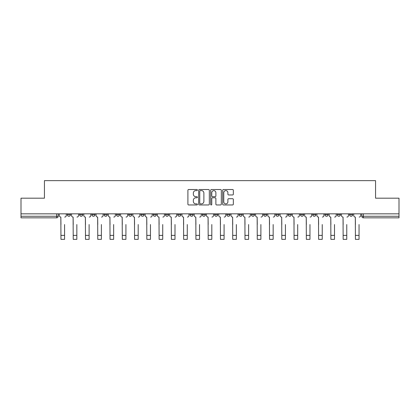 <?xml version="1.0" encoding="UTF-8"?>
<svg xmlns="http://www.w3.org/2000/svg" width="420" height="420" viewBox="0 0 420 420"><rect width="100%" height="100%" fill="white"/><g stroke="black" fill="none" stroke-linecap="round" stroke-linejoin="round"><path stroke-width="0.63" d="M197.416 190.06A0.541 0.541 0 0 0 196.875 189.52L188.674 189.52A0.772 0.772 0 0 0 187.903 190.291L187.903 204.188A0.772 0.772 0 0 0 188.674 204.96L196.875 204.96A0.541 0.541 0 0 0 197.416 204.419A0.541 0.541 0 0 0 196.875 203.879L195.815 203.879A2.473 2.473 0 0 1 193.342 201.406L193.342 200.251A2.473 2.473 0 0 1 195.815 197.778L196.875 197.778A0.541 0.541 0 0 0 197.416 197.237A0.541 0.541 0 0 0 196.875 196.697L195.815 196.697A2.473 2.473 0 0 1 193.342 194.229L193.342 193.069A2.473 2.473 0 0 1 195.815 190.601L196.875 190.601A0.541 0.541 0 0 0 197.416 190.06M324.991 214.699L324.991 213.833L324.991 214.699A1.575 1.575 0 0 0 326.56 216.274A1.575 1.575 0 0 1 324.991 214.699L328.135 214.699A1.575 1.575 0 0 1 326.56 216.274M190.024 213.833L190.024 214.699L193.168 214.699A1.575 1.575 0 0 1 191.594 216.274A1.575 1.575 0 0 1 190.024 214.699L190.024 213.833M177.755 213.833L177.755 214.699L180.899 214.699A1.575 1.575 0 0 1 179.324 216.274A1.575 1.575 0 0 1 177.755 214.699L177.755 213.833M116.403 214.699L116.403 213.833L116.403 214.699A1.575 1.575 0 0 0 117.978 216.274A1.575 1.575 0 0 1 116.403 214.699L119.553 214.699A1.575 1.575 0 0 1 117.978 216.274M91.864 213.833L91.864 214.699L95.009 214.699A1.575 1.575 0 0 1 93.439 216.274A1.575 1.575 0 0 1 91.864 214.699L91.864 213.833M79.595 214.699L79.595 213.833L79.595 214.699A1.575 1.575 0 0 0 81.17 216.274A1.575 1.575 0 0 1 79.595 214.699L82.74 214.699A1.575 1.575 0 0 1 81.17 216.274A1.575 1.575 0 0 0 82.74 214.699A1.575 1.575 0 0 1 81.17 216.274M67.326 214.699L67.326 213.833L67.326 214.699A1.575 1.575 0 0 0 68.901 216.274A1.575 1.575 0 0 1 67.326 214.699L70.471 214.699A1.575 1.575 0 0 1 68.901 216.274A1.575 1.575 0 0 0 70.471 214.699A1.575 1.575 0 0 1 68.901 216.274M232.565 194.959A0.772 0.772 0 0 0 233.336 194.187L233.336 190.291A0.772 0.772 0 0 0 232.565 189.52L223.451 189.52A0.772 0.772 0 0 0 222.679 190.291L222.679 204.188A0.772 0.772 0 0 0 223.451 204.96L232.565 204.96A0.772 0.772 0 0 0 233.336 204.188L233.336 199.479A0.772 0.772 0 0 0 232.565 198.707L228.664 198.707A0.772 0.772 0 0 0 227.892 199.479L227.892 201.815A2.063 2.063 0 0 1 225.829 203.879A2.063 2.063 0 0 1 223.76 201.815L223.76 192.665A2.063 2.063 0 0 1 225.829 190.601A2.063 2.063 0 0 1 227.892 192.665L227.892 194.187A0.772 0.772 0 0 0 228.664 194.959L232.565 194.959M21 213.833L21 198.182L44.436 198.182L44.436 180.642L375.564 180.642L375.564 198.182L399 198.182L399 213.833L21 213.833L21 216.274L58.202 216.274L58.202 213.833M209.323 190.291A0.772 0.772 0 0 0 208.551 189.52L199.442 189.52A0.772 0.772 0 0 0 198.671 190.291L198.671 204.188A0.772 0.772 0 0 0 199.442 204.96L208.551 204.96A0.772 0.772 0 0 0 209.323 204.188L209.323 190.291M211.449 189.52L220.558 189.52A0.772 0.772 0 0 1 221.329 190.291L221.329 204.188A0.772 0.772 0 0 1 220.558 204.96L216.657 204.96A0.772 0.772 0 0 1 215.885 204.188L215.885 198.55A0.772 0.772 0 0 0 215.114 197.778L212.531 197.778A0.772 0.772 0 0 0 211.759 198.55L211.759 204.419A0.541 0.541 0 0 1 211.218 204.96A0.541 0.541 0 0 1 210.677 204.419L210.677 190.291A0.772 0.772 0 0 1 211.449 189.52M361.798 213.833L361.798 216.274L399 216.274L399 217.844L363.368 217.844A1.575 1.575 0 0 1 361.798 216.274M399 213.833L399 216.274M58.202 216.274A1.575 1.575 0 0 1 56.632 217.844A1.575 1.575 0 0 0 58.202 216.274A1.575 1.575 0 0 1 56.632 217.844L21 217.844L21 216.274M352.674 213.833L352.674 214.699A1.575 1.575 0 0 1 351.099 216.274A1.575 1.575 0 0 1 349.529 214.699L352.674 214.699L352.674 213.833M349.529 213.833L349.529 214.699M340.405 213.833L340.405 214.699A1.575 1.575 0 0 1 338.83 216.274A1.575 1.575 0 0 1 337.26 214.699L340.405 214.699M337.26 213.833L337.26 214.699M328.135 213.833L328.135 214.699L328.135 213.833M315.866 213.833L315.866 214.699A1.575 1.575 0 0 1 314.291 216.274A1.575 1.575 0 0 1 312.721 214.699L315.866 214.699A1.575 1.575 0 0 1 314.291 216.274A1.575 1.575 0 0 0 315.866 214.699L315.866 213.833M312.721 213.833L312.721 214.699M303.597 213.833L303.597 214.699A1.575 1.575 0 0 1 302.022 216.274A1.575 1.575 0 0 1 300.447 214.699L303.597 214.699L303.597 213.833M300.447 213.833L300.447 214.699M291.328 213.833L291.328 214.699A1.575 1.575 0 0 1 289.753 216.274A1.575 1.575 0 0 1 288.178 214.699L291.328 214.699M288.178 213.833L288.178 214.699M279.058 213.833L279.058 214.699A1.575 1.575 0 0 1 277.483 216.274A1.575 1.575 0 0 1 275.909 214.699L279.058 214.699L279.058 213.833M275.909 213.833L275.909 214.699M266.784 213.833L266.784 214.699A1.575 1.575 0 0 1 265.214 216.274A1.575 1.575 0 0 1 263.639 214.699L266.784 214.699L266.784 213.833M263.639 213.833L263.639 214.699M254.515 213.833L254.515 214.699A1.575 1.575 0 0 1 252.945 216.274A1.575 1.575 0 0 1 251.37 214.699L254.515 214.699M251.37 213.833L251.37 214.699M242.246 213.833L242.246 214.699A1.575 1.575 0 0 1 240.676 216.274A1.575 1.575 0 0 1 239.101 214.699L242.246 214.699M239.101 213.833L239.101 214.699M229.976 213.833L229.976 214.699A1.575 1.575 0 0 1 228.407 216.274A1.575 1.575 0 0 1 226.832 214.699A1.575 1.575 0 0 0 228.407 216.274M226.832 213.833L226.832 214.699L229.976 214.699M217.707 213.833L217.707 214.699A1.575 1.575 0 0 1 216.137 216.274A1.575 1.575 0 0 1 214.562 214.699L217.707 214.699L217.707 213.833M214.562 213.833L214.562 214.699M205.438 213.833L205.438 214.699A1.575 1.575 0 0 1 203.863 216.274A1.575 1.575 0 0 1 202.293 214.699L205.438 214.699A1.575 1.575 0 0 1 203.863 216.274A1.575 1.575 0 0 0 205.438 214.699L205.438 213.833M202.293 213.833L202.293 214.699M193.168 213.833L193.168 214.699M180.899 213.833L180.899 214.699L180.899 213.833M168.63 213.833L168.63 214.699A1.575 1.575 0 0 1 167.055 216.274A1.575 1.575 0 0 1 165.485 214.699L168.63 214.699L168.63 213.833M165.485 213.833L165.485 214.699M156.361 213.833L156.361 214.699A1.575 1.575 0 0 1 154.786 216.274A1.575 1.575 0 0 1 153.216 214.699L156.361 214.699M153.216 213.833L153.216 214.699M144.091 213.833L144.091 214.699A1.575 1.575 0 0 1 142.517 216.274A1.575 1.575 0 0 1 140.941 214.699L144.091 214.699M140.941 213.833L140.941 214.699M131.822 213.833L131.822 214.699A1.575 1.575 0 0 1 130.247 216.274A1.575 1.575 0 0 1 128.672 214.699L131.822 214.699A1.575 1.575 0 0 1 130.247 216.274A1.575 1.575 0 0 0 131.822 214.699M128.672 213.833L128.672 214.699M119.553 213.833L119.553 214.699M107.279 213.833L107.279 214.699A1.575 1.575 0 0 1 105.709 216.274A1.575 1.575 0 0 1 104.134 214.699L107.279 214.699A1.575 1.575 0 0 1 105.709 216.274A1.575 1.575 0 0 0 107.279 214.699L107.279 213.833M104.134 213.833L104.134 214.699M95.009 213.833L95.009 214.699L95.009 213.833M82.74 213.833L82.74 214.699L82.74 213.833M70.471 213.833L70.471 214.699L70.471 213.833M200.293 190.601A0.541 0.541 0 0 0 199.752 191.142L199.752 203.338A0.541 0.541 0 0 0 200.293 203.879L201.411 203.879A2.473 2.473 0 0 0 203.884 201.406L203.884 193.069A2.473 2.473 0 0 0 201.411 190.601L200.293 190.601M215.885 192.701A2.063 2.063 0 0 0 213.822 190.638A2.063 2.063 0 0 0 211.759 192.701L211.759 195.925A0.772 0.772 0 0 0 212.531 196.697L215.114 196.697A0.772 0.772 0 0 0 215.885 195.925L215.885 192.701M59.262 215.486L59.262 213.833L59.262 215.486A1.575 1.575 0 0 0 60.837 217.061L60.953 224.532M60.837 217.061L60.953 239.358L64.575 239.358L64.575 224.532M66.266 215.486L66.266 213.833L66.266 215.486A1.575 1.575 0 0 1 64.691 217.061M64.575 239.358L60.953 239.358M71.531 215.486L71.531 213.833L71.531 215.486A1.575 1.575 0 0 0 73.106 217.061L73.227 224.532M73.106 217.061L73.227 239.358L76.844 239.358L76.844 224.532M78.535 215.486L78.535 213.833L78.535 215.486A1.575 1.575 0 0 1 76.96 217.061M83.806 215.486L83.806 213.833L83.806 215.486A1.575 1.575 0 0 0 85.376 217.061L85.496 224.532M85.376 217.061L85.496 239.358L89.114 239.358L89.114 224.532M90.804 215.486L90.804 213.833L90.804 215.486A1.575 1.575 0 0 1 89.229 217.061M76.844 239.358L73.227 239.358M89.114 239.358L85.496 239.358M96.075 215.486L96.075 213.833L96.075 215.486A1.575 1.575 0 0 0 97.645 217.061L97.766 224.532M97.645 217.061L97.766 239.358L101.383 239.358L101.383 224.532M103.073 215.486L103.073 213.833L103.073 215.486A1.575 1.575 0 0 1 101.498 217.061M108.344 215.486L108.344 213.833L108.344 215.486A1.575 1.575 0 0 0 109.914 217.061L110.035 224.532M109.914 217.061L110.035 239.358L113.652 239.358L113.652 224.532M115.343 215.486L115.343 213.833L115.343 215.486A1.575 1.575 0 0 1 113.767 217.061M120.614 215.486L120.614 213.833L120.614 215.486A1.575 1.575 0 0 0 122.183 217.061L122.304 224.532M122.183 217.061L122.304 239.358L125.921 239.358L125.921 224.532M127.612 215.486L127.612 213.833L127.612 215.486A1.575 1.575 0 0 1 126.037 217.061M101.383 239.358L97.766 239.358M113.652 239.358L110.035 239.358M125.921 239.358L122.304 239.358M132.883 215.486L132.883 213.833L132.883 215.486A1.575 1.575 0 0 0 134.453 217.061L134.573 224.532M134.453 217.061L134.573 239.358L138.191 239.358L138.191 224.532M139.881 215.486L139.881 213.833L139.881 215.486A1.575 1.575 0 0 1 138.311 217.061M138.191 239.358L134.573 239.358M145.152 215.486L145.152 213.833L145.152 215.486A1.575 1.575 0 0 0 146.727 217.061L146.843 224.532M146.727 217.061L146.843 239.358L150.46 239.358L150.46 224.532M152.15 215.486L152.15 213.833L152.15 215.486A1.575 1.575 0 0 1 150.581 217.061M150.46 239.358L146.843 239.358M157.421 215.486L157.421 213.833L157.421 215.486A1.575 1.575 0 0 0 158.996 217.061L159.112 224.532M158.996 217.061L159.112 239.358L162.729 239.358L162.729 224.532M164.419 215.486L164.419 213.833L164.419 215.486A1.575 1.575 0 0 1 162.85 217.061M162.729 239.358L159.112 239.358M169.691 215.486L169.691 213.833L169.691 215.486A1.575 1.575 0 0 0 171.266 217.061L171.381 224.532M171.266 217.061L171.381 239.358L174.998 239.358L174.998 224.532M176.689 215.486L176.689 213.833L176.689 215.486A1.575 1.575 0 0 1 175.119 217.061M174.998 239.358L171.381 239.358M181.96 215.486L181.96 213.833L181.96 215.486A1.575 1.575 0 0 0 183.535 217.061L183.65 224.532M183.535 217.061L183.65 239.358L187.268 239.358L187.268 224.532M188.963 215.486L188.963 213.833L188.963 215.486A1.575 1.575 0 0 1 187.388 217.061M187.268 239.358L183.65 239.358M194.229 215.486L194.229 213.833L194.229 215.486A1.575 1.575 0 0 0 195.804 217.061L195.919 224.532M195.804 217.061L195.919 239.358L199.537 239.358L199.537 224.532M201.233 215.486L201.233 213.833L201.233 215.486A1.575 1.575 0 0 1 199.658 217.061M199.537 239.358L195.919 239.358M206.498 215.486L206.498 213.833L206.498 215.486A1.575 1.575 0 0 0 208.073 217.061L208.189 224.532M208.073 217.061L208.189 239.358L211.811 239.358L211.811 224.532M213.502 215.486L213.502 213.833L213.502 215.486A1.575 1.575 0 0 1 211.927 217.061M211.811 239.358L208.189 239.358M218.768 215.486L218.768 213.833L218.768 215.486A1.575 1.575 0 0 0 220.343 217.061L220.463 224.532M220.343 217.061L220.463 239.358L224.081 239.358L224.081 224.532M225.771 215.486L225.771 213.833L225.771 215.486A1.575 1.575 0 0 1 224.196 217.061M224.081 239.358L220.463 239.358M231.037 215.486L231.037 213.833L231.037 215.486A1.575 1.575 0 0 0 232.612 217.061L232.733 224.532M232.612 217.061L232.733 239.358L236.35 239.358L236.35 224.532M238.04 215.486L238.04 213.833L238.04 215.486A1.575 1.575 0 0 1 236.465 217.061M236.35 239.358L232.733 239.358M243.311 215.486L243.311 213.833L243.311 215.486A1.575 1.575 0 0 0 244.881 217.061L245.002 224.532M244.881 217.061L245.002 239.358L248.619 239.358L248.619 224.532M250.309 215.486L250.309 213.833L250.309 215.486A1.575 1.575 0 0 1 248.734 217.061M248.619 239.358L245.002 239.358M255.581 215.486L255.581 213.833L255.581 215.486A1.575 1.575 0 0 0 257.15 217.061L257.271 224.532M257.15 217.061L257.271 239.358L260.888 239.358L260.888 224.532M262.579 215.486L262.579 213.833L262.579 215.486A1.575 1.575 0 0 1 261.004 217.061M260.888 239.358L257.271 239.358M267.85 215.486L267.85 213.833L267.85 215.486A1.575 1.575 0 0 0 269.419 217.061L269.54 224.532M269.419 217.061L269.54 239.358L273.157 239.358L273.157 224.532M274.848 215.486L274.848 213.833L274.848 215.486A1.575 1.575 0 0 1 273.273 217.061M273.157 239.358L269.54 239.358M280.119 215.486L280.119 213.833L280.119 215.486A1.575 1.575 0 0 0 281.689 217.061L281.81 224.532M281.689 217.061L281.81 239.358L285.427 239.358L285.427 224.532M287.117 215.486L287.117 213.833L287.117 215.486A1.575 1.575 0 0 1 285.548 217.061M285.427 239.358L281.81 239.358M292.388 215.486L292.388 213.833L292.388 215.486A1.575 1.575 0 0 0 293.963 217.061L294.079 224.532M293.963 217.061L294.079 239.358L297.696 239.358L297.696 224.532M299.387 215.486L299.387 213.833L299.387 215.486A1.575 1.575 0 0 1 297.817 217.061M297.696 239.358L294.079 239.358M304.657 215.486L304.657 213.833L304.657 215.486A1.575 1.575 0 0 0 306.233 217.061L306.348 224.532M306.233 217.061L306.348 239.358L309.965 239.358L309.965 224.532M311.656 215.486L311.656 213.833L311.656 215.486A1.575 1.575 0 0 1 310.086 217.061M309.965 239.358L306.348 239.358M316.927 215.486L316.927 213.833L316.927 215.486A1.575 1.575 0 0 0 318.502 217.061L318.617 224.532M318.502 217.061L318.617 239.358L322.235 239.358L322.235 224.532M323.925 215.486L323.925 213.833L323.925 215.486A1.575 1.575 0 0 1 322.355 217.061M322.235 239.358L318.617 239.358M329.196 215.486L329.196 213.833L329.196 215.486A1.575 1.575 0 0 0 330.771 217.061L330.887 224.532M330.771 217.061L330.887 239.358L334.504 239.358L334.504 224.532M336.194 215.486L336.194 213.833L336.194 215.486A1.575 1.575 0 0 1 334.625 217.061M334.504 239.358L330.887 239.358M341.465 215.486L341.465 213.833L341.465 215.486A1.575 1.575 0 0 0 343.04 217.061L343.156 224.532M343.04 217.061L343.156 239.358L346.773 239.358L346.773 224.532M348.469 215.486L348.469 213.833L348.469 215.486A1.575 1.575 0 0 1 346.894 217.061M346.773 239.358L343.156 239.358M353.735 215.486L353.735 213.833L353.735 215.486A1.575 1.575 0 0 0 355.31 217.061L355.425 224.532M355.31 217.061L355.425 239.358L359.048 239.358L359.048 224.532M360.738 215.486L360.738 213.833L360.738 215.486A1.575 1.575 0 0 1 359.163 217.061M359.048 239.358L355.425 239.358M56.632 213.833L56.632 217.844M363.368 213.833L363.368 217.844M64.575 235.384L60.953 235.384M76.844 235.384L73.227 235.384M89.114 235.384L85.496 235.384M101.383 235.384L97.766 235.384M113.652 235.384L110.035 235.384M125.921 235.384L122.304 235.384M138.191 235.384L134.573 235.384M150.46 235.384L146.843 235.384M162.729 235.384L159.112 235.384M174.998 235.384L171.381 235.384M187.268 235.384L183.65 235.384M199.537 235.384L195.919 235.384M211.811 235.384L208.189 235.384M224.081 235.384L220.463 235.384M236.35 235.384L232.733 235.384M248.619 235.384L245.002 235.384M260.888 235.384L257.271 235.384M273.157 235.384L269.54 235.384M285.427 235.384L281.81 235.384M297.696 235.384L294.079 235.384M309.965 235.384L306.348 235.384M322.235 235.384L318.617 235.384M334.504 235.384L330.887 235.384M346.773 235.384L343.156 235.384M359.048 235.384L355.425 235.384"/></g></svg>
